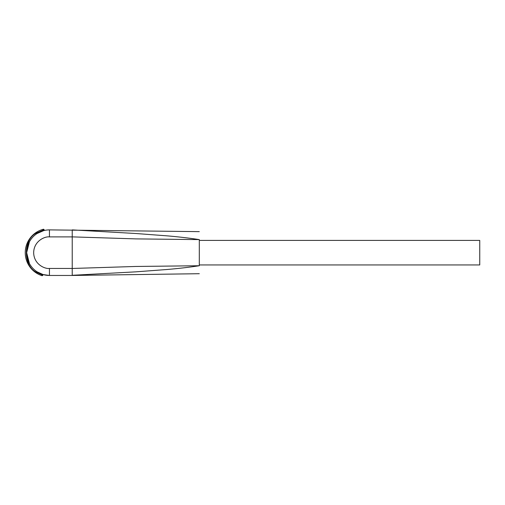<?xml version="1.0" encoding="UTF-8"?>
<svg xmlns="http://www.w3.org/2000/svg" width="505" height="505" viewBox="0 0 505 505"><rect width="100%" height="100%" fill="white"/><g stroke="black" fill="none" stroke-linecap="round" stroke-linejoin="round"><path stroke-width="0.76" d="M199.305 264.203L199.305 264.942L479.75 264.942L479.75 240.405L199.305 240.405L199.305 241.144M44.806 274.985L44.459 274.909M42.856 275.219L41.972 275.68L42.856 275.212L36.751 272.435C22.914 266.438 22.914 238.909 36.751 232.912L43.443 229.964L43.607 230.646L44.282 230.476L43.607 230.646L44.282 230.476L44.131 229.807L43.443 229.964L43.266 229.283A24.189 24.189 0 0 0 41.972 275.68L42.635 275.553L43.051 274.543L49.439 275.459L72.228 275.459L72.228 268.445L49.439 268.445C44.825 269.083 33.879 264.349 33.665 252.67C33.879 240.999 44.825 236.264 49.439 236.895L72.228 236.895L72.228 229.889L135.845 233.506L167.635 235.892C179.527 236.94 190.082 238.177 199.305 239.61C199.305 229.314 199.305 229.314 199.305 239.61L199.305 265.737C199.305 276.033 199.305 276.033 199.305 265.737C190.082 267.17 179.527 268.407 167.635 269.455L135.845 271.841L72.253 275.301M43.607 230.646L37.13 233.499M29.441 241.75L26.651 252.67L29.441 263.597M72.228 268.471L135.845 266.457L199.305 265.737M199.305 239.61L135.845 238.89L72.228 236.877M72.228 236.895L72.228 268.445M199.305 231.637L49.439 229.889L49.439 236.895M37.13 271.848L43.051 274.543M49.439 268.445L49.439 275.459A22.788 22.788 0 0 1 26.651 252.67A22.788 22.788 0 0 1 49.439 229.889A22.788 22.788 0 0 0 26.651 252.67A22.788 22.788 0 0 0 49.439 275.459L50.437 275.459M44.131 229.807A0.701 0.701 0 0 0 43.266 229.283A24.189 24.189 0 0 0 25.25 252.67M199.305 273.71L72.228 275.459"/></g></svg>
